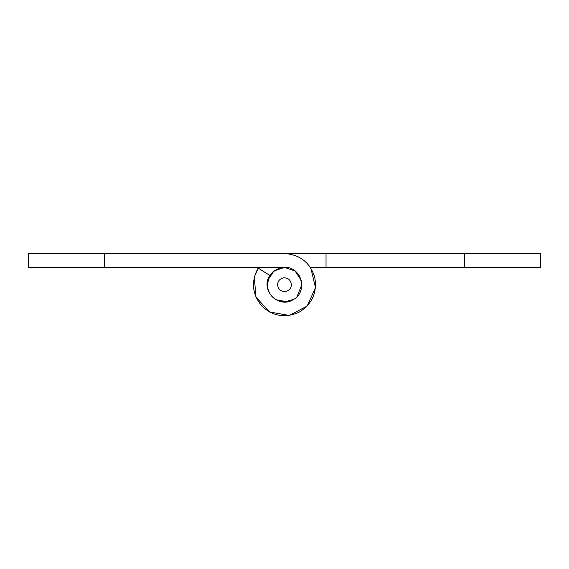 <?xml version="1.0" encoding="UTF-8"?>
<svg xmlns="http://www.w3.org/2000/svg" width="569" height="569" viewBox="0 0 569 569"><rect width="100%" height="100%" fill="white"/><g stroke="black" fill="none" stroke-linecap="round" stroke-linejoin="round"><path stroke-width="0.85" d="M301.606 282.075L301.798 284.685L300.695 278.604L301.798 284.685L297.082 296.556M284.536 301.99L287.174 301.783L276.043 299.778L284.5 301.99L293.654 299.372L286.84 301.826M285.745 301.94L285.553 301.954C274.656 301.428 268.54 295.667 267.202 284.685C267.899 275.311 272.985 269.585 282.459 267.508L284.5 267.387C301.726 266.42 308.405 292.359 292.857 299.835C278.241 309.003 259.862 289.514 269.862 275.46L267.202 284.685L267.743 280.375L273.902 271.015L284.5 267.387L295.098 271.015L301.257 280.375L301.52 281.584M293.654 299.372L291.634 300.446M281.349 267.672L273.035 271.726L267.743 280.375M285.553 301.954C274.656 301.428 268.54 295.667 267.202 284.685M283.682 277.814C288.22 277.8 290.795 280.09 291.42 284.685C291.072 288.639 288.903 290.944 284.92 291.591C280.56 291.385 278.113 289.08 277.58 284.685C277.857 280.937 279.891 278.646 283.682 277.814M301.406 281.008L299.138 275.46M258.603 267.387L254.343 276.918L255.908 297.025L269.457 311.954L289.315 315.454L307.153 306.058L315.496 287.701L310.845 268.077M310.397 267.387L326.023 267.387L326.023 253.546L28.45 253.546L28.45 267.387L104.575 267.387L104.575 253.546M464.425 267.387L540.55 267.387L540.55 253.546L464.425 253.546L464.425 267.387L326.023 267.387M299.899 276.804L301.769 283.639M326.023 253.546L464.425 253.546M271.911 296.556L272.267 296.918M104.575 267.387L284.5 267.387M269.862 275.46L258.155 268.077C250.865 281.563 252.095 294.223 261.847 306.058C273.084 316.485 285.652 318.448 299.543 311.954C312.445 303.668 317.481 291.989 314.657 276.918C309.849 262.359 299.799 254.571 284.5 253.546"/></g></svg>
